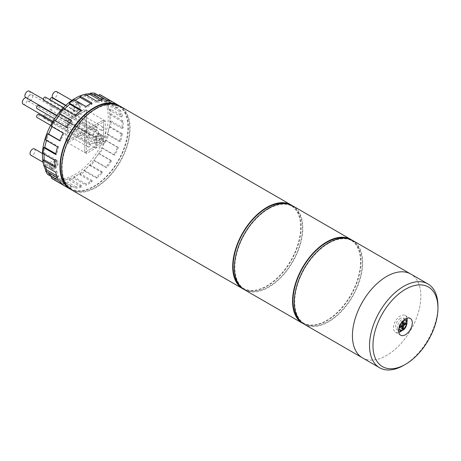 <?xml version="1.0" encoding="UTF-8"?>
<svg xmlns="http://www.w3.org/2000/svg" width="461" height="461" viewBox="0 0 461 461"><rect width="100%" height="100%" fill="white"/><g stroke="black" fill="none" stroke-linecap="round" stroke-linejoin="round"><path stroke-width="0.35" stroke-dasharray="2.31 1.73" d="M243.592 289.191A48.376 27.931 120 0 0 266.913 286.327A48.376 27.931 120 0 0 298.279 244.48A48.376 27.931 120 0 0 291.94 205.456M71.686 189.978A48.376 27.931 120 0 0 95.871 187.581A48.376 27.931 120 0 0 127.478 144.95A48.376 27.931 120 0 0 120.062 106.186M268.619 208.81A47.771 27.579 120 0 0 237.415 250.911A47.771 27.579 120 0 0 244.733 289.191A47.771 27.579 120 0 0 268.619 286.823A47.771 27.579 120 0 0 299.829 244.728A47.771 27.579 120 0 0 292.51 206.447A47.771 27.579 120 0 0 268.619 208.81M239.876 285.82A47.771 27.579 120 0 0 243.028 288.2A47.771 27.579 120 0 0 266.913 285.837A47.771 27.579 120 0 0 298.117 243.736A47.771 27.579 120 0 0 290.799 205.456A47.771 27.579 120 0 0 287.163 203.918M303.459 323.755A48.376 27.931 120 0 0 326.774 320.891A48.376 27.931 120 0 0 358.139 279.038A48.376 27.931 120 0 0 351.801 240.014M244.434 289.715A48.376 27.931 120 0 0 268.619 287.318A48.376 27.931 120 0 0 300.226 244.687A48.376 27.931 120 0 0 292.81 205.923M328.486 243.373A47.771 27.579 120 0 0 297.276 285.468A47.771 27.579 120 0 0 304.6 323.749A47.771 27.579 120 0 0 328.486 321.386A47.771 27.579 120 0 0 359.695 279.285A47.771 27.579 120 0 0 352.371 241.005A47.771 27.579 120 0 0 328.486 243.373M299.736 320.383A47.771 27.579 120 0 0 302.889 322.763A47.771 27.579 120 0 0 326.774 320.395A47.771 27.579 120 0 0 357.984 278.3A47.771 27.579 120 0 0 350.66 240.02A47.771 27.579 120 0 0 347.024 238.481M362.45 357.851A48.376 27.931 120 0 0 386.641 355.454A48.376 27.931 120 0 0 418.242 312.823A48.376 27.931 120 0 0 410.826 274.059A48.376 27.931 -60 0 1 418.242 312.823A48.376 27.931 -60 0 1 386.641 355.454A48.376 27.931 -60 0 1 362.45 357.851M304.295 324.273A48.376 27.931 120 0 0 328.486 321.882A48.376 27.931 120 0 0 360.087 279.251A48.376 27.931 120 0 0 352.671 240.481M401.762 330.744A9.675 5.584 120 0 0 407.011 321.651M406.988 318.228A9.675 5.584 120 0 0 405.161 315.474A9.675 5.584 120 0 0 400.321 315.952A9.675 5.584 120 0 0 393.999 324.481A9.675 5.584 120 0 0 395.486 332.231A9.675 5.584 120 0 0 398.788 332.439M437.95 306.081A48.376 27.931 -60 0 1 403.744 365.325M400.321 318.424A6.65 3.838 120 0 0 395.976 324.285A6.65 3.838 120 0 0 396.996 329.615A6.65 3.838 120 0 0 400.321 329.287A6.65 3.838 120 0 0 404.666 323.42A6.65 3.838 120 0 0 403.646 318.09A6.65 3.838 120 0 0 400.321 318.424M402.672 323.731L405.023 322.372L405.882 322.867M405.023 322.372L405.023 323.357M402.246 328.174L401.393 328.67L402.246 329.16M401.393 325.95L401.393 328.67M399.894 326.325L399.036 325.829L399.036 327.31L399.894 326.814M399.036 327.31L399.894 327.806M399.036 325.829L401.393 324.469L402.246 324.965M403.531 321.507L402.672 321.012L401.393 321.755L401.393 324.469M401.393 321.755L402.246 322.251M402.672 321.012L402.672 322.003M56.634 91.612A3.63 2.098 -60 0 1 57.193 94.522A3.63 2.098 -60 0 1 54.824 97.72A3.63 2.098 -60 0 1 53.009 97.899M77.056 110.554A3.63 2.098 -60 0 1 75.241 110.738A3.63 2.098 -60 0 1 74.688 107.828A3.63 2.098 -60 0 1 77.056 104.63A3.63 2.098 -60 0 1 78.871 104.451A3.63 2.098 -60 0 1 79.43 107.361A3.63 2.098 -60 0 1 77.056 110.554M77.039 129.328A3.63 2.098 -60 0 1 75.229 129.506A3.63 2.098 -60 0 1 74.67 126.602A3.63 2.098 -60 0 1 77.039 123.404A3.63 2.098 -60 0 1 78.854 123.225A3.63 2.098 -60 0 1 79.413 126.13A3.63 2.098 -60 0 1 77.039 129.328M99.276 142.167A3.63 2.098 -60 0 1 97.461 142.345A3.63 2.098 -60 0 1 96.908 139.441A3.63 2.098 -60 0 1 99.276 136.243A3.63 2.098 -60 0 1 101.092 136.058A3.63 2.098 -60 0 1 101.645 138.968A3.63 2.098 -60 0 1 99.276 142.167M34.419 148.88A3.63 2.098 -60 0 1 34.973 151.784A3.63 2.098 -60 0 1 32.604 154.982A3.63 2.098 -60 0 1 30.789 155.161M54.842 167.821A3.63 2.098 -60 0 1 53.027 168A3.63 2.098 -60 0 1 52.468 165.096A3.63 2.098 -60 0 1 54.842 161.897A3.63 2.098 -60 0 1 56.651 161.719A3.63 2.098 -60 0 1 57.21 164.623A3.63 2.098 -60 0 1 54.842 167.821M97.565 134.266A4.841 2.795 -60 0 1 99.985 134.024A4.841 2.795 -60 0 1 100.729 137.902A4.841 2.795 -60 0 1 97.565 142.167A4.841 2.795 -60 0 1 95.145 142.403A4.841 2.795 -60 0 1 94.407 138.531A4.841 2.795 -60 0 1 97.565 134.266M99.276 143.152A4.841 2.795 120 0 0 102.434 138.888A4.841 2.795 120 0 0 101.697 135.015A4.841 2.795 120 0 0 99.276 135.252A4.841 2.795 120 0 0 96.119 139.516A4.841 2.795 120 0 0 96.856 143.394A4.841 2.795 120 0 0 99.276 143.152M53.13 159.921A4.841 2.795 -60 0 1 55.545 159.685A4.841 2.795 -60 0 1 56.288 163.557A4.841 2.795 -60 0 1 53.13 167.821A4.841 2.795 -60 0 1 50.71 168.063A4.841 2.795 -60 0 1 49.967 164.185A4.841 2.795 -60 0 1 53.13 159.921M54.842 168.807A4.841 2.795 120 0 0 58 164.548A4.841 2.795 120 0 0 57.256 160.67A4.841 2.795 120 0 0 54.842 160.906A4.841 2.795 120 0 0 51.678 165.171A4.841 2.795 120 0 0 52.421 169.049A4.841 2.795 120 0 0 54.842 168.807M75.345 102.659A4.841 2.795 -60 0 1 77.765 102.417A4.841 2.795 -60 0 1 78.508 106.295A4.841 2.795 -60 0 1 75.345 110.554A4.841 2.795 -60 0 1 72.93 110.796A4.841 2.795 -60 0 1 72.187 106.917A4.841 2.795 -60 0 1 75.345 102.659M77.056 111.545A4.841 2.795 120 0 0 80.22 107.28A4.841 2.795 120 0 0 79.476 103.402A4.841 2.795 120 0 0 77.056 103.644A4.841 2.795 120 0 0 73.898 107.909A4.841 2.795 120 0 0 74.642 111.781A4.841 2.795 120 0 0 77.056 111.545M77.056 99.201A46.561 26.882 120 0 0 46.642 140.23A46.561 26.882 120 0 0 53.776 177.543A46.561 26.882 120 0 0 77.056 175.238A46.561 26.882 120 0 0 107.476 134.203A46.561 26.882 120 0 0 100.337 96.896A46.561 26.882 120 0 0 77.056 99.201M43.507 164.289A46.561 26.882 120 0 0 43.818 165.39M46.008 170.426A46.561 26.882 120 0 0 52.064 176.557A46.561 26.882 120 0 0 75.345 174.252A46.561 26.882 120 0 0 105.765 133.217A46.561 26.882 120 0 0 98.631 95.905A46.561 26.882 120 0 0 90.293 93.727M84.836 94.349A46.561 26.882 120 0 0 83.723 94.626M105.281 142.651L103.569 141.66L103.569 119.935L84.755 130.797L84.755 152.522L103.569 141.66L67.652 120.926L67.652 142.651L86.466 131.788L86.466 153.513L105.281 142.651L105.281 120.926L86.466 131.788L86.466 110.064L67.652 120.926L67.652 142.651L86.466 131.788L86.466 110.064L67.652 120.926L65.94 119.935L84.755 109.073L84.755 130.797L65.94 141.66L65.94 119.935M86.466 153.513L65.94 141.66M105.281 120.926L84.755 109.073M45.466 97.133A1.815 1.049 -60 0 1 45.743 98.591A1.815 1.049 -60 0 1 44.561 100.187A1.815 1.049 -60 0 1 43.651 100.279M95.871 129.812A1.815 1.049 -60 0 1 94.966 129.904A1.815 1.049 -60 0 1 94.689 128.446A1.815 1.049 -60 0 1 95.871 126.85A1.815 1.049 -60 0 1 96.781 126.758A1.815 1.049 -60 0 1 97.058 128.216A1.815 1.049 -60 0 1 95.871 129.812M38.799 105.425A1.815 1.049 -60 0 1 39.081 106.883A1.815 1.049 -60 0 1 37.894 108.479A1.815 1.049 -60 0 1 36.989 108.571M89.204 138.104A1.815 1.049 -60 0 1 88.299 138.196A1.815 1.049 -60 0 1 88.022 136.738A1.815 1.049 -60 0 1 89.204 135.142A1.815 1.049 -60 0 1 90.114 135.05A1.815 1.049 -60 0 1 90.391 136.508A1.815 1.049 -60 0 1 89.204 138.104M38.799 114.316A1.815 1.049 -60 0 1 39.081 115.769A1.815 1.049 -60 0 1 37.894 117.365A1.815 1.049 -60 0 1 36.989 117.457M89.204 146.99A1.815 1.049 -60 0 1 88.299 147.082A1.815 1.049 -60 0 1 88.022 145.63A1.815 1.049 -60 0 1 89.204 144.028A1.815 1.049 -60 0 1 90.114 143.941A1.815 1.049 -60 0 1 90.391 145.394A1.815 1.049 -60 0 1 89.204 146.99M43.645 115.976A1.815 1.049 -60 0 1 44.561 115.002A1.815 1.049 -60 0 1 45.466 114.91A1.815 1.049 -60 0 1 45.743 116.362A1.815 1.049 -60 0 1 44.561 117.964A1.815 1.049 -60 0 1 43.651 118.051A1.815 1.049 -60 0 1 43.305 116.915M95.871 147.589A1.815 1.049 -60 0 1 94.966 147.676A1.815 1.049 -60 0 1 94.689 146.223A1.815 1.049 -60 0 1 95.871 144.627A1.815 1.049 -60 0 1 96.781 144.535A1.815 1.049 -60 0 1 97.058 145.987A1.815 1.049 -60 0 1 95.871 147.589M51.229 109.672A1.815 1.049 -60 0 1 50.318 109.758A1.815 1.049 -60 0 1 50.042 108.306A1.815 1.049 -60 0 1 51.229 106.71A1.815 1.049 -60 0 1 52.133 106.618A1.815 1.049 -60 0 1 52.41 108.07A1.815 1.049 -60 0 1 51.229 109.672M102.538 139.297A1.815 1.049 -60 0 1 101.633 139.383A1.815 1.049 -60 0 1 101.351 137.931A1.815 1.049 -60 0 1 102.538 136.335A1.815 1.049 -60 0 1 103.443 136.243A1.815 1.049 -60 0 1 103.725 137.695A1.815 1.049 -60 0 1 102.538 139.297M52.133 97.732A1.815 1.049 -60 0 1 52.41 99.184A1.815 1.049 -60 0 1 51.229 100.78A1.815 1.049 -60 0 1 50.318 100.873A1.815 1.049 -60 0 1 49.967 99.732M102.538 130.405A1.815 1.049 -60 0 1 101.633 130.498A1.815 1.049 -60 0 1 101.351 129.045A1.815 1.049 -60 0 1 102.538 127.443A1.815 1.049 -60 0 1 103.443 127.357A1.815 1.049 -60 0 1 103.725 128.809A1.815 1.049 -60 0 1 102.538 130.405M95.871 109.073A47.771 27.579 120 0 0 64.661 151.173A47.771 27.579 120 0 0 71.985 189.454A47.771 27.579 120 0 0 95.871 187.085A47.771 27.579 120 0 0 127.08 144.99A47.771 27.579 120 0 0 119.756 106.71A47.771 27.579 120 0 0 95.871 109.073M67.122 186.088A47.771 27.579 120 0 0 70.274 188.468A47.771 27.579 120 0 0 94.159 186.1A47.771 27.579 120 0 0 125.369 144.005A47.771 27.579 120 0 0 118.045 105.719A47.771 27.579 120 0 0 114.409 104.18M86.466 131.788L84.755 130.797L84.755 152.522L103.569 141.66L103.569 119.935L84.755 130.797M70.844 189.459A48.376 27.931 120 0 0 94.159 186.596A48.376 27.931 120 0 0 125.53 144.742A48.376 27.931 120 0 0 119.192 105.719M52.871 179.116A48.376 27.931 120 0 0 54.605 179.98L66.58 186.895L67.208 185.535L72.049 186.803L71.42 188.163A48.376 27.931 -60 0 1 66.58 186.895M71.42 188.163L59.452 181.248A48.376 27.931 120 0 0 63.681 181.294L75.656 188.209L75.984 186.849L81.678 185.697L81.349 187.057A48.376 27.931 -60 0 1 75.656 188.209M81.349 187.057L69.375 180.147A48.376 27.931 120 0 0 74.065 178.298L86.04 185.207L86.04 183.979L92.021 180.522L92.021 181.749A48.376 27.931 -60 0 1 89.031 183.634A48.376 27.931 -60 0 1 86.04 185.207M92.021 181.749L80.053 174.84A48.376 27.931 120 0 0 84.743 171.273L96.712 178.188L96.384 177.203L102.077 171.78L102.405 172.76A48.376 27.931 -60 0 1 96.712 178.188M102.405 172.76L90.437 165.851A48.376 27.931 120 0 0 94.666 160.918L106.641 167.833L106.013 167.193L110.853 160.336L111.481 160.97A48.376 27.931 -60 0 1 106.641 167.833M111.481 160.97L99.507 154.06A48.376 27.931 120 0 0 102.866 148.24L114.841 155.155L113.976 154.931L117.497 147.307L118.356 147.532A48.376 27.931 -60 0 1 114.841 155.155M118.356 147.532L106.387 140.617A48.376 27.931 120 0 0 108.542 134.485L120.517 141.4L119.503 141.608L121.352 133.961L122.367 133.759A48.376 27.931 -60 0 1 120.517 141.4M122.367 133.759L110.392 126.844A48.376 27.931 120 0 0 111.136 121.001L123.104 127.916L122.038 128.527L122.038 121.618L123.104 121.001A48.376 27.931 -60 0 1 123.104 127.916M123.104 121.001L111.136 114.086A48.376 27.931 120 0 0 110.392 109.101L122.367 116.016L121.352 116.979L119.503 111.476L120.517 110.507A48.376 27.931 -60 0 1 122.367 116.016M120.517 110.507L108.542 103.592A48.376 27.931 120 0 0 106.387 99.956L118.356 106.866L117.497 108.087L113.976 104.526L114.841 103.304A48.376 27.931 -60 0 1 118.356 106.866M114.841 103.304L102.866 96.395A48.376 27.931 120 0 0 101.247 95.323M111.481 101.368L110.853 102.722L98.885 95.813L94.038 94.545L94.666 93.185M117.497 108.087L105.523 101.178L102.002 97.617L102.866 96.395M105.523 101.178L106.387 99.956M121.352 116.979L109.378 110.07L107.528 104.561L108.542 103.592M109.378 110.07L110.392 109.101M122.038 128.527L110.07 121.618L110.07 114.703L111.136 114.086M110.07 121.618L111.136 121.001M119.503 141.608L107.528 134.693L109.378 127.052L110.392 126.844M107.528 134.693L108.542 134.485M113.976 154.931L102.002 148.016L105.523 140.392L106.387 140.617M102.002 148.016L102.866 148.24M106.013 167.193L94.038 160.284L98.885 153.427L99.507 154.06M94.038 160.284L94.666 160.918M96.384 177.203L84.409 170.293L90.102 164.871L90.437 165.851M84.409 170.293L84.743 171.273M86.04 183.979L74.065 177.064L80.053 173.607L80.053 174.84M74.065 177.064L74.065 178.298M75.984 186.849L64.01 179.934L69.703 178.782L69.375 180.147M64.01 179.934L63.681 181.294M67.208 185.535L55.234 178.626L60.074 179.894L59.452 181.248M55.234 178.626L54.605 179.98M59.705 181.398L60.564 180.176L48.589 173.261L52.018 176.955M48.589 173.261L47.731 174.483M55.695 172.247L56.709 171.285L44.74 164.37L45.385 166.294M44.74 164.37L43.726 165.338M54.951 160.347L56.017 159.731L44.049 152.822L44.049 154.055M44.049 152.822L42.982 153.438M57.544 146.863L58.559 146.656L46.59 139.746L46.423 140.438M46.59 139.746L45.576 139.948M63.22 133.108L52.012 126.637M52.11 126.418L51.246 126.193M55.372 120.817L54.605 120.379M64.528 109.078L64.01 109.568L63.681 108.589M75.131 100.216L74.065 100.826L74.065 99.599M86.403 95.248L84.409 95.652L84.743 94.292M92.021 103.057L92.021 104.284L86.04 107.741L86.04 106.508M86.04 107.741L74.065 100.826M92.021 104.284L90.875 103.621M102.405 100.054L102.077 101.414L96.384 102.567L96.712 101.207M96.384 102.567L84.409 95.652M102.077 101.414L100.221 100.342M81.349 110.075L81.678 111.055L75.984 116.477L75.656 115.498M75.984 116.477L64.01 109.568M81.678 111.055L80.796 110.548M71.42 120.43L72.049 121.064L67.208 127.928L66.58 127.294M67.208 127.928L55.234 121.013M72.049 121.064L71.276 120.621M64.085 133.333L60.564 140.957L59.705 140.732M60.564 140.957L59.792 140.513M58.559 146.656L56.709 154.297L55.695 154.504M56.709 154.297L55.827 153.79M56.017 159.731L56.017 166.646L54.951 167.262M56.017 166.646L54.871 165.983M56.709 171.285L58.559 176.788L57.544 177.756M58.559 176.788L56.703 175.716M60.564 180.176L64.085 183.737L63.22 184.959M64.085 183.737L52.11 176.822M72.049 186.803L60.074 179.894M81.678 185.697L69.703 178.782M92.021 180.522L80.053 173.607M102.077 171.78L90.102 164.871M110.853 160.336L98.885 153.427M117.497 147.307L105.523 140.392M121.352 133.961L109.378 127.052M122.038 121.618L110.07 114.703M119.503 111.476L107.528 104.561M113.976 104.526L102.002 97.617M110.853 102.722L106.013 101.46L106.641 100.1M106.013 101.46L94.038 94.545M29.268 91.122A3.63 2.098 -60 0 1 29.827 94.027A3.63 2.098 -60 0 1 27.458 97.225A3.63 2.098 -60 0 1 25.643 97.404M95.871 136.727A3.63 2.098 -60 0 1 94.056 136.905A3.63 2.098 -60 0 1 93.502 133.995A3.63 2.098 -60 0 1 95.871 130.797A3.63 2.098 -60 0 1 97.686 130.619A3.63 2.098 -60 0 1 98.245 133.529A3.63 2.098 -60 0 1 95.871 136.727M30.046 100.913A3.63 2.098 -60 0 1 28.236 101.092A3.63 2.098 -60 0 1 27.677 98.187A3.63 2.098 -60 0 1 30.046 94.989A3.63 2.098 -60 0 1 31.861 94.81A3.63 2.098 -60 0 1 32.42 97.715A3.63 2.098 -60 0 1 30.046 100.913M98.464 140.415A3.63 2.098 -60 0 1 96.649 140.593A3.63 2.098 -60 0 1 96.095 137.683A3.63 2.098 -60 0 1 98.464 134.485A3.63 2.098 -60 0 1 100.279 134.307A3.63 2.098 -60 0 1 100.832 137.217A3.63 2.098 -60 0 1 98.464 140.415M26.035 97.634A3.63 2.098 -60 0 1 26.68 97.801A3.63 2.098 -60 0 1 27.234 100.711A3.63 2.098 -60 0 1 24.865 103.904A3.63 2.098 -60 0 1 23.05 104.088M93.278 143.406A3.63 2.098 -60 0 1 91.468 143.584A3.63 2.098 -60 0 1 90.909 140.68A3.63 2.098 -60 0 1 93.278 137.482A3.63 2.098 -60 0 1 95.093 137.303A3.63 2.098 -60 0 1 95.652 140.207A3.63 2.098 -60 0 1 93.278 143.406M405.357 319.081A6.65 3.838 -60 0 1 406.377 324.411A6.65 3.838 -60 0 1 402.032 330.272A6.65 3.838 -60 0 1 398.707 330.6M396.996 329.615L398.615 330.549A6.65 3.838 -60 0 1 397.71 325.184A6.65 3.838 -60 0 1 402.032 319.41A6.65 3.838 -60 0 1 405.265 319.029L403.646 318.09M403.064 320.793A5.44 3.141 120 0 0 402.885 320.891A5.44 3.141 120 0 0 399.042 327.754M244.733 289.191L243.028 288.2M292.51 206.447L290.799 205.456M304.6 323.749L302.889 322.763M352.371 241.005L350.66 240.02M405.161 315.474L410.29 318.436M395.486 332.231L400.615 335.193M65.848 105.31L75.241 110.738M71.887 100.417L78.871 104.451M75.229 129.506L97.461 142.345M78.854 123.225L101.092 136.058M43.046 162.237L53.027 168M42.452 153.519L56.651 161.719M101.697 135.015L99.985 134.024M57.256 160.67L55.545 159.685M79.476 103.402L77.765 102.417M53.776 177.543L52.064 176.557M100.337 96.896L98.631 95.905M74.642 111.781L72.93 110.796M52.421 169.049L50.71 168.063M96.856 143.394L95.145 142.403M61.002 110.294L94.966 129.904M63.532 107.563L96.781 126.758M54.577 118.725L88.299 138.196M56.651 115.734L90.114 135.05M50.652 125.346L88.299 147.082M52.421 122.177L90.114 143.941M43.651 118.051L94.966 147.676M45.466 114.91L96.781 144.535M50.318 109.758L101.633 139.383M52.133 106.618L103.443 136.243M50.318 100.873L101.633 130.498M65.623 105.523L103.443 127.357M71.985 189.454L70.274 188.468M119.756 106.71L118.045 105.719M56.87 115.434L94.056 136.905M43.294 99.219L97.686 130.619M28.236 101.092L96.649 140.593M31.861 94.81L100.279 134.307M52.929 121.335L91.468 143.584M26.68 97.801L95.093 137.303"/><path stroke-width="0.69" d="M291.94 205.456A48.376 27.931 120 0 0 291.098 204.932A48.376 27.931 120 0 0 266.913 207.329A48.376 27.931 120 0 0 235.306 249.96A48.376 27.931 120 0 0 242.722 288.724A48.376 27.931 120 0 0 243.592 289.191M291.098 204.932L120.062 106.186A48.376 27.931 120 0 0 95.871 108.583A48.376 27.931 120 0 0 64.269 151.214A48.376 27.931 120 0 0 71.686 189.978L242.722 288.724M287.163 203.918A47.771 27.579 120 0 0 266.913 207.825A47.771 27.579 120 0 0 236.7 246.814A47.771 27.579 120 0 0 239.876 285.82M351.801 240.014A48.376 27.931 120 0 0 350.965 239.495A48.376 27.931 120 0 0 326.774 241.892A48.376 27.931 120 0 0 295.173 284.523A48.376 27.931 120 0 0 302.589 323.288A48.376 27.931 120 0 0 303.459 323.755M350.965 239.495L292.81 205.923A48.376 27.931 120 0 0 268.619 208.314A48.376 27.931 120 0 0 237.017 250.945A48.376 27.931 120 0 0 244.434 289.715L302.589 323.288M347.024 238.481A47.771 27.579 120 0 0 326.774 242.388A47.771 27.579 120 0 0 296.567 281.377A47.771 27.579 120 0 0 299.736 320.383M386.641 276.456A48.376 27.931 120 0 0 355.033 319.081A48.376 27.931 120 0 0 362.45 357.851A48.376 27.931 -60 0 1 355.033 319.081A48.376 27.931 -60 0 1 386.641 276.456A48.376 27.931 -60 0 1 410.826 274.059A48.376 27.931 120 0 0 386.641 276.456M427.929 283.93L352.671 240.481A48.376 27.931 120 0 0 328.486 242.878A48.376 27.931 120 0 0 296.878 285.509A48.376 27.931 120 0 0 304.295 324.273L379.553 367.722A48.376 27.931 -60 0 1 372.136 328.958A48.376 27.931 -60 0 1 403.744 286.327A48.376 27.931 -60 0 1 427.929 283.93A48.376 27.931 -60 0 1 437.95 306.081L437.95 308.052A45.956 26.536 120 0 0 405.455 289.289A45.956 26.536 120 0 0 372.955 345.577A45.956 26.536 120 0 0 405.455 364.34L403.744 365.331A48.376 27.931 -60 0 1 379.553 367.722M405.455 334.715A9.675 5.584 120 0 0 411.771 326.192A9.675 5.584 120 0 0 410.29 318.436A9.675 5.584 120 0 0 405.455 318.914A9.675 5.584 120 0 0 399.134 327.443A9.675 5.584 120 0 0 400.615 335.193A9.675 5.584 120 0 0 405.455 334.715M398.788 332.439A9.675 5.584 120 0 0 400.321 331.753A9.675 5.584 120 0 0 401.762 330.744M407.011 321.651A9.675 5.584 120 0 0 406.988 318.228M437.95 308.052A45.956 26.536 120 0 1 405.455 364.34L403.744 365.325A48.376 27.931 -60 0 1 403.744 365.331M403.531 321.507L403.531 324.221L405.882 322.867L405.882 324.348L403.531 325.702L403.531 328.422L402.246 329.16L402.246 326.446L399.894 327.806L399.894 326.325L402.246 324.965L402.246 322.251L403.531 321.507M402.672 322.003L402.672 323.731L403.531 324.221M405.023 323.357L405.023 323.853L405.882 324.348M403.531 325.702L402.672 325.212L405.023 323.853M402.672 325.212L402.672 327.927L403.531 328.422M402.672 327.927L402.246 328.174M399.894 326.814L401.393 325.95L402.246 326.446M65.848 105.31L53.009 97.899A3.63 2.098 -60 0 1 52.45 94.989A3.63 2.098 -60 0 1 54.824 91.797A3.63 2.098 -60 0 1 56.634 91.612L71.887 100.417M43.046 162.237L30.789 155.161A3.63 2.098 -60 0 1 30.236 152.257A3.63 2.098 -60 0 1 32.604 149.059A3.63 2.098 -60 0 1 34.419 148.88L42.452 153.519M83.723 94.626A46.561 26.882 120 0 0 75.345 98.21A46.561 26.882 120 0 0 43.507 164.289M43.818 165.39A46.561 26.882 120 0 0 46.008 170.426M90.293 93.727A46.561 26.882 120 0 0 84.836 94.349M61.002 110.294L43.651 100.279A1.815 1.049 -60 0 1 43.374 98.821A1.815 1.049 -60 0 1 44.561 97.225A1.815 1.049 -60 0 1 45.466 97.133L63.532 107.563M54.577 118.725L36.989 108.571A1.815 1.049 -60 0 1 36.707 107.113A1.815 1.049 -60 0 1 37.894 105.517A1.815 1.049 -60 0 1 38.799 105.425L56.651 115.734M50.652 125.346L36.989 117.457A1.815 1.049 -60 0 1 36.707 116.005A1.815 1.049 -60 0 1 37.894 114.403A1.815 1.049 -60 0 1 38.799 114.316L52.421 122.177M43.305 116.915A1.815 1.049 -60 0 1 43.645 115.976M49.967 99.732A1.815 1.049 -60 0 1 51.229 97.818A1.815 1.049 -60 0 1 52.133 97.732L65.623 105.523M114.409 104.18A47.771 27.579 120 0 0 94.159 108.087A47.771 27.579 120 0 0 63.952 147.076A47.771 27.579 120 0 0 67.122 186.088M119.192 105.719A48.376 27.931 120 0 0 118.35 105.2A48.376 27.931 120 0 0 94.159 107.592A48.376 27.931 120 0 0 62.558 150.223A48.376 27.931 120 0 0 69.974 188.987A48.376 27.931 120 0 0 70.844 189.459M80.796 110.548L69.703 104.146L69.375 103.166A48.376 27.931 120 0 1 74.065 99.599L86.04 106.508A48.376 27.931 -60 0 1 89.031 104.63A48.376 27.931 -60 0 1 92.021 103.057L80.053 96.142A48.376 27.931 120 0 1 84.743 94.292L96.712 101.207A48.376 27.931 -60 0 1 102.405 100.054L90.437 93.139A48.376 27.931 120 0 1 94.666 93.185L106.641 100.1A48.376 27.931 -60 0 1 111.481 101.368L99.507 94.453A48.376 27.931 120 0 1 101.247 95.323L118.35 105.2M69.375 103.166L81.349 110.075A48.376 27.931 -60 0 0 75.656 115.498L63.681 108.589A48.376 27.931 120 0 0 59.452 113.521L71.42 120.43A48.376 27.931 -60 0 0 66.58 127.294L54.605 120.379A48.376 27.931 120 0 0 51.246 126.193L63.22 133.108A48.376 27.931 -60 0 0 59.705 140.732L47.731 133.817A48.376 27.931 120 0 0 45.576 139.948L57.544 146.863A48.376 27.931 -60 0 0 55.695 154.504L43.726 147.589A48.376 27.931 120 0 0 42.982 153.438L54.951 160.347A48.376 27.931 -60 0 0 54.951 167.262L42.982 160.347A48.376 27.931 120 0 0 43.726 165.338L55.695 172.247A48.376 27.931 -60 0 0 57.544 177.756L45.576 170.841A48.376 27.931 120 0 0 47.731 174.483L59.705 181.398A48.376 27.931 -60 0 0 63.22 184.959L51.246 178.044A48.376 27.931 120 0 0 52.871 179.116L69.974 188.987M98.954 95.663L99.507 94.453M52.018 176.955L51.246 178.044M45.385 166.294L46.59 169.879L45.576 170.841M44.049 154.055L44.049 159.731L42.982 160.347M46.423 140.438L44.74 147.387L43.726 147.589M52.012 126.637L48.589 134.042L47.731 133.817M71.276 120.621L60.074 114.155L55.372 120.817M60.074 114.155L59.452 113.521M69.703 104.146L64.528 109.078M90.875 103.621L80.053 97.375L75.131 100.216M80.053 97.375L80.053 96.142M100.221 100.342L90.102 94.499L86.403 95.248M90.102 94.499L90.437 93.139M59.792 140.513L48.589 134.042M55.827 153.79L44.74 147.387M54.871 165.983L44.049 159.731M56.703 175.716L46.59 169.879M56.87 115.434L25.643 97.404A3.63 2.098 -60 0 1 25.084 94.499A3.63 2.098 -60 0 1 27.458 91.301A3.63 2.098 -60 0 1 29.268 91.122L43.294 99.219M52.929 121.335L23.05 104.088A3.63 2.098 -60 0 1 22.491 101.178A3.63 2.098 -60 0 1 24.865 97.98A3.63 2.098 -60 0 1 26.035 97.634M398.707 330.6A6.65 3.838 -60 0 1 398.615 330.543L398.707 330.6C399.238 331.24 400.546 331.148 402.637 330.33C407.184 328.146 408.337 319.825 405.357 319.081L405.265 319.029A6.65 3.838 -60 0 1 405.357 319.081M399.042 327.754A5.44 3.141 120 0 0 402.885 329.776A5.44 3.141 120 0 0 406.735 323.213A5.44 3.141 120 0 0 403.064 320.793"/></g></svg>
